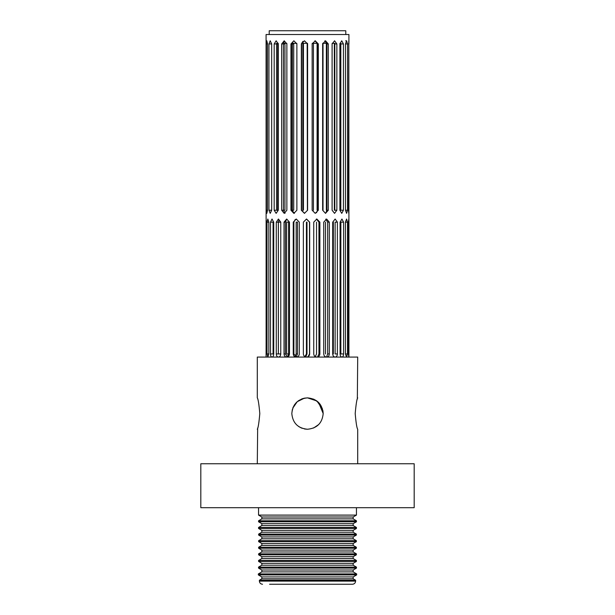 <?xml version="1.0" encoding="UTF-8"?>
<svg xmlns="http://www.w3.org/2000/svg" width="615" height="615" viewBox="0 0 615 615"><rect width="100%" height="100%" fill="white"/><g stroke="black" fill="none" stroke-linecap="round" stroke-linejoin="round"><path stroke-width="0.92" d="M353.156 578.815L261.844 578.815L261.844 576.932L353.156 576.932L353.156 578.815L355.608 580.237L355.608 581.114C355.424 583.02 354.378 584.066 352.472 584.25L269.593 584.25M355.608 580.237L259.392 580.237L259.392 581.114C259.576 583.02 260.622 584.066 262.528 584.25M353.156 576.932L356.662 574.91L258.338 574.91L261.844 576.932M353.156 571.904L261.844 571.904L261.844 570.02L353.156 570.02L353.156 571.904L356.662 573.926L258.338 573.926L258.338 574.91M258.554 507.69L258.554 515.101L356.446 515.101L356.446 507.69M261.844 571.904L258.338 573.926M258.554 515.101L261.844 517L353.156 517L356.446 515.101M261.844 517L261.844 518.883L353.156 518.883L356.446 520.79L356.446 521.774L258.554 521.774L258.554 520.79L356.446 520.79M353.156 570.02L356.469 568.106L258.531 568.106L261.844 570.02M261.844 518.883L258.554 520.79M353.156 565.208L261.844 565.208L261.844 563.325L353.156 563.325L353.156 565.208L356.469 567.122L258.531 567.122L258.531 568.106M258.554 521.774L261.844 523.673L353.156 523.673L356.446 521.774M261.844 523.673L261.844 525.556L353.156 525.556L356.446 527.462L356.446 528.446L258.554 528.446L258.554 527.462L356.446 527.462M353.156 563.325L356.416 561.441L258.584 561.441L261.844 563.325M353.156 556.69L356.393 554.822L258.608 554.822L261.844 556.69L353.156 556.69L353.156 558.574L356.416 560.457L258.584 560.457L258.584 561.441M353.156 558.574L261.844 558.574L258.584 560.457M258.554 528.446L261.844 530.345L353.156 530.345L356.446 528.446M261.844 530.345L261.844 532.229L353.156 532.229L356.369 534.081L356.369 535.073L258.631 535.073L258.631 534.081L356.369 534.081M261.844 532.229L258.631 534.081M353.156 551.97L261.844 551.97L261.844 550.094L353.156 550.094L353.156 551.97L356.393 553.838L258.608 553.838L258.608 554.822M261.844 551.97L258.608 553.838M258.631 535.073L261.844 536.926L353.156 536.926L356.369 535.073M261.844 536.926L261.844 538.809L353.156 538.809L356.369 540.662L356.369 541.646L258.631 541.646L258.631 540.662L356.369 540.662M353.156 550.094L356.377 548.234L258.623 548.234L261.844 550.094M258.631 541.646L261.844 543.506L353.156 543.506L353.156 545.39L356.377 547.242L258.623 547.242L258.623 548.234M353.156 545.39L261.844 545.39L258.623 547.242M276.604 43.304L278.234 43.304M283.507 43.304L286.821 43.304M292.04 43.304L296.807 43.304M301.634 43.304L307.531 43.304M312.212 43.304L317.663 43.304M322.706 43.304L326.865 43.304M332.154 43.304L334.752 43.304M339.926 43.304L340.779 43.304M269.216 34.517L269.216 30.75L345.784 30.75L345.784 34.517M348.805 357.031L348.374 353.94L348.374 222.153L348.805 219.063L348.805 357.031M345.469 43.926L346.614 40.79L347.529 43.926L347.529 210.23L346.614 213.367L345.469 210.23L345.469 43.926L347.529 43.926M343.416 210.23L341.748 213.367L339.887 210.23L339.887 43.926L341.748 40.79L343.416 43.926L343.416 210.23L340.818 210.23L340.818 43.926L340.818 210.23M332.1 43.926L334.56 40.79L336.859 43.926L336.859 210.23L334.56 213.367L332.1 210.23L332.1 43.926M328.295 210.23L325.519 213.367L322.644 210.23L322.644 43.926L325.519 40.79L328.295 43.926L328.295 210.23L326.926 210.23L325.95 212.629M312.151 43.926L315.249 40.79L318.309 43.926L318.309 210.23L315.249 213.367L312.151 210.23L312.151 43.926M266.341 43.926L266.81 40.79L267.517 43.926L267.517 210.23L266.81 213.367L266.341 210.23L266.341 43.926L267.517 43.926M271.676 210.23L270.208 213.367L268.947 210.23L268.947 43.926L270.208 40.79L271.676 43.926L271.676 210.23L268.947 210.23M274.182 43.926L276.143 40.79L278.28 43.926L278.28 210.23L276.143 213.367L274.182 210.23L274.182 43.926L276.565 43.926L276.565 210.23L277.711 210.23L277.711 43.926L276.565 43.926M286.874 210.23L284.215 213.367L281.685 210.23L281.685 43.926L284.215 40.79L286.874 43.926L286.874 210.23M296.876 43.926L296.876 210.23L293.87 213.367L290.949 210.23L290.949 43.926L293.87 40.79L296.876 43.926M301.335 43.926L304.456 40.79L307.592 43.926L307.592 210.23L304.456 213.367L301.335 210.23L301.335 43.926L302.934 41.336M266.111 357.077L266.111 222.153C266.064 218.102 266.141 218.102 266.357 222.153L266.08 357.077M348.92 42.643L348.92 34.517L266.08 34.517L266.111 219.017M266.111 222.153C266.064 218.102 266.141 218.102 266.357 222.153L266.111 222.153M267.817 357.077L267.025 353.94L267.025 222.153L267.817 219.017L268.832 222.153L268.832 353.94L267.817 357.077M272.014 357.077C271.061 356.9 270.554 355.847 270.492 353.94L270.492 222.153L272.014 219.017L273.736 222.153L273.736 353.94C273.606 355.847 273.029 356.892 272.014 357.077M278.441 357.077C277.104 356.9 276.381 355.847 276.273 353.94L276.273 222.153L278.441 219.017L280.763 222.153L280.763 353.94C280.601 355.847 279.825 356.892 278.441 357.077M286.69 357.077C285.06 356.9 284.168 355.847 284.022 353.94L284.022 222.153L286.69 219.017L289.465 222.153L289.465 353.94C289.288 355.847 288.358 356.892 286.69 357.077M296.253 357.077C294.424 356.9 293.424 355.847 293.247 353.94L293.247 222.153L296.253 219.017L299.305 222.153L299.305 353.94C299.113 355.847 298.098 356.892 296.253 357.077M306.516 357.077C304.61 356.9 303.556 355.847 303.364 353.94L303.364 222.153L306.516 219.017L309.66 222.153L309.66 353.94C309.476 355.847 308.43 356.892 306.516 357.077M316.848 357.077C314.98 356.9 313.942 355.847 313.742 353.94L313.742 222.153L316.848 219.017L319.877 222.153L319.877 353.94C319.708 355.847 318.693 356.892 316.848 357.077M326.588 357.077C324.874 356.9 323.921 355.847 323.728 353.94L323.728 222.153L326.588 219.017L329.317 222.153L329.317 353.94C329.171 355.847 328.264 356.892 326.588 357.077M335.129 357.077C333.684 356.9 332.869 355.847 332.7 353.94L332.7 222.153L335.129 219.017L337.389 222.153L337.389 353.94C337.274 355.847 336.528 356.892 335.129 357.077M341.932 357.077C340.841 356.9 340.226 355.847 340.08 353.94L340.08 222.153L341.932 219.017L343.577 222.153L343.577 353.94C343.508 355.847 342.962 356.892 341.932 357.077M346.576 357.077L345.415 353.94L345.415 222.153L346.576 219.017L347.506 222.153L347.506 353.94L346.576 357.077M348.459 210.23L348.92 210.23L348.805 213.367L348.459 210.23L348.805 40.79L348.92 210.991M316.533 222.153L316.533 353.94L315.403 356.369M326.357 43.926L326.357 210.23L326.926 210.23L326.926 43.926L326.357 43.926M333.338 222.153L333.338 353.94M325.496 222.153L325.496 353.94M336.859 43.926L334.337 43.926L334.337 210.23L336.859 210.23M314.957 40.805L317.724 43.926L317.094 43.926L317.094 210.23L317.724 210.23L316.464 212.767M323.021 210.23L323.021 43.926M285.099 213.182L283.454 210.23L284.953 210.23L284.953 43.926L283.454 43.926L284.238 41.636M303.441 210.23L303.441 43.926L302.849 43.926L302.849 210.23L303.441 210.23M288.62 353.94L286.621 353.94L286.621 222.153L288.62 222.153L288.62 353.94L287.743 356.246M295.016 356.408L296.169 353.94L296.169 222.153L297.491 222.153L297.491 353.94L296.515 356.246M304.902 356.631L306.439 353.94L306.439 222.153L307 222.153L307 353.94L306.016 356.216M293.724 210.23L293.724 43.926L292.356 43.926L292.356 210.23L293.724 210.23M313.435 210.23L313.435 43.926M307.169 43.926L307.408 210.23L307.169 43.926M280.763 353.94L278.38 353.94L278.38 222.153L280.763 222.153M348.92 43.165L348.92 43.926L348.459 43.926M306.439 219.017L309.499 222.153L309.499 353.94L308.146 356.516M304.571 213.367L301.565 210.23L301.565 43.926M281.685 210.23L283.454 210.23L283.454 43.926L281.685 43.926M270.492 353.94L273.083 353.94L273.083 222.153L270.492 222.153M276.273 353.94L278.326 353.94L278.326 222.153L278.949 219.916M287.382 356.977L285.406 353.94L285.406 222.153L286.406 219.693M296.561 357.061L293.878 353.94L293.878 222.153L295.192 219.555M294.385 213.32L291.979 210.23L291.979 43.926L293.086 41.466M334.798 43.926L334.798 210.23M318.309 43.926L317.724 43.926L317.724 210.23L318.309 210.23M343.577 222.153L340.848 222.153L340.848 353.94L343.577 353.94M337.389 222.153L335.121 222.153L335.121 353.94L337.389 353.94M325.758 219.163L327.664 222.153L327.664 353.94L326.796 356.254M316.379 219.055L318.939 222.153L318.939 353.94L317.801 356.4M324.835 40.89L326.926 43.926L328.295 43.926M318.701 424.542L313.55 428.032L318.509 424.734M304.448 428.947L307.5 429.247C297.96 428.317 292.732 423.089 291.81 413.557L292.348 409.482M298.767 426.587L301.473 428.04M304.84 429.024L307.5 429.247C317.04 428.324 322.268 423.089 323.19 413.557C322.268 423.089 317.04 428.317 307.5 429.247M259.807 413.557C258.953 423.097 258.115 428.324 257.293 429.247C258.115 428.324 258.953 423.097 259.807 413.557C258.953 404.024 258.115 398.797 257.293 397.867C258.115 398.797 258.953 404.024 259.807 413.557M257.293 463.764L257.662 428.048M355.193 413.557C356.047 423.097 356.885 428.324 357.707 429.247C356.885 428.324 356.047 423.089 355.193 413.557C356.047 404.024 356.885 398.797 357.707 397.867C356.885 398.797 356.047 404.024 355.193 413.557M306.578 429.224L301.611 428.102M414.187 507.69L200.813 507.69L200.813 463.764L414.187 463.764L414.187 507.69M294.508 404.762L296.591 402.279M291.81 413.557C292.74 404.017 297.968 398.789 307.5 397.867L304.448 398.174M304.371 398.182L302.403 398.72M302.372 398.735L301.488 399.066M298.729 400.55L296.407 402.464M294.462 404.831L292.886 407.853M257.293 397.867L257.293 357.077L357.707 357.077L357.338 399.074M318.424 402.295L313.596 399.104M304.417 398.174L307.5 397.867C317.04 398.797 322.268 404.024 323.19 413.557L318.632 402.502M304.302 398.197L297.253 401.68L292.786 408.122M318.601 402.471L313.65 399.127M307.5 397.867L316.848 400.957L322.498 408.952M322.906 410.574L323.19 413.557M355.608 581.114L259.392 581.114M348.374 353.94L348.913 353.94M348.374 222.153L348.913 222.153M273.083 353.94L273.736 353.94M273.736 222.153L273.083 222.153M296.169 353.94L297.491 353.94M306.439 353.94L307 353.94M345.415 353.94L347.506 353.94M345.415 222.153L347.506 222.153M327.664 353.94L329.317 353.94M327.664 222.153L329.317 222.153M318.939 353.94L319.877 353.94M318.939 222.153L319.877 222.153M293.247 353.94L293.878 353.94M293.878 222.153L293.247 222.153M284.022 353.94L285.406 353.94M285.406 222.153L284.022 222.153M278.326 222.153L276.273 222.153M267.025 353.94L268.832 353.94M268.832 222.153L267.025 222.153M290.949 210.23L291.979 210.23M291.979 43.926L290.949 43.926M274.182 210.23L276.565 210.23M271.676 43.926L268.947 43.926M266.341 210.23L267.517 210.23M343.416 43.926L340.818 43.926M345.469 210.23L347.529 210.23M356.662 573.926L356.662 574.91M353.156 517L353.156 518.883M356.469 567.122L356.469 568.106M353.156 523.673L353.156 525.556M356.416 560.457L356.416 561.441M353.156 530.345L353.156 532.229M356.393 553.838L356.393 554.822M353.156 536.926L353.156 538.809M356.377 547.242L356.377 548.234M353.156 543.506L356.369 541.646M261.844 578.815L259.392 580.237M261.844 565.208L258.531 567.122M261.844 525.556L258.554 527.462M261.844 556.69L261.844 558.574M261.844 538.809L258.631 540.662M261.844 543.506L261.844 545.39M348.92 357.077L348.92 211.522M346.614 40.79L345.676 40.79M266.195 40.79L266.81 40.79M357.707 463.764L357.707 429.247"/></g></svg>
